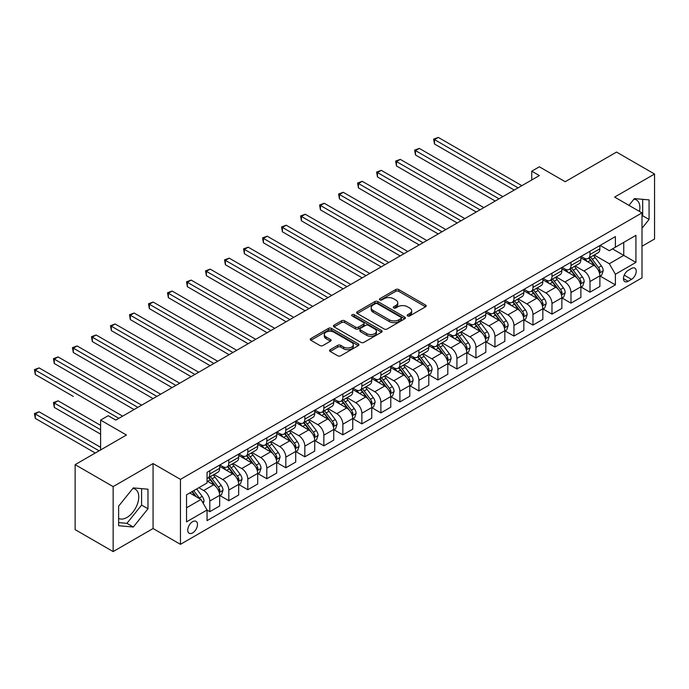 <?xml version="1.0" encoding="UTF-8"?>
<svg xmlns="http://www.w3.org/2000/svg" width="689" height="689" viewBox="0 0 689 689"><rect width="100%" height="100%" fill="white"/><g stroke="black" fill="none" stroke-linecap="round" stroke-linejoin="round"><path stroke-width="1.03" d="M407.621 315.95A1.481 0.853 0 0 0 409.705 315.95L425.569 306.786A2.11 1.223 0 0 0 426.19 305.925A2.11 1.223 0 0 0 425.569 305.063L398.698 289.552A2.11 1.223 0 0 0 395.71 289.552L379.854 298.707A1.481 0.853 0 0 0 379.415 299.31A1.481 0.853 0 0 0 379.854 299.913A1.481 0.853 0 0 0 381.939 299.913L383.997 298.733A6.752 3.901 0 0 1 393.548 298.733L395.787 300.025A6.752 3.901 0 0 1 397.768 302.781A6.752 3.901 0 0 1 395.787 305.537L393.738 306.726A1.481 0.853 0 0 0 393.298 307.328A1.481 0.853 0 0 0 393.738 307.931A1.481 0.853 0 0 0 395.822 307.931L397.88 306.743A6.752 3.901 0 0 1 407.432 306.743L409.671 308.035A6.752 3.901 0 0 1 411.652 310.799A6.752 3.901 0 0 1 409.671 313.555L407.621 314.735A1.481 0.853 0 0 0 407.182 315.338A1.481 0.853 0 0 0 407.621 315.95L407.621 314.735M118.629 518.361A16.777 9.689 120 0 0 126.914 517.473A16.777 9.689 120 0 0 137.869 502.686A16.777 9.689 120 0 0 135.302 489.242A16.777 9.689 120 0 0 132.822 488.484M192.61 532.924A6.881 3.97 120 0 0 197.106 526.861A6.881 3.97 120 0 0 196.055 521.34A6.881 3.97 120 0 0 192.61 521.685A6.881 3.97 120 0 0 188.114 527.748A6.881 3.97 120 0 0 189.174 533.26A6.881 3.97 120 0 0 192.61 532.924M633.923 199.181A16.777 9.689 -60 0 1 636.403 199.939A16.777 9.689 -60 0 1 639.47 211.42M330.177 349.711A2.11 1.223 0 0 0 329.566 350.572A2.11 1.223 0 0 0 330.177 351.433L337.722 355.782A2.11 1.223 0 0 0 340.702 355.782L358.323 345.611A2.11 1.223 0 0 0 358.935 344.75A2.11 1.223 0 0 0 358.323 343.889L331.452 328.377A2.11 1.223 0 0 0 328.464 328.377L310.851 338.549A2.11 1.223 0 0 0 310.231 339.41A2.11 1.223 0 0 0 310.851 340.271L319.954 345.525A2.11 1.223 0 0 0 322.943 345.525L330.479 341.176A2.11 1.223 0 0 0 331.099 340.314A2.11 1.223 0 0 0 330.479 339.453L325.966 336.843A5.65 3.264 0 0 1 324.312 334.535A5.65 3.264 0 0 1 327.792 331.53A5.65 3.264 0 0 1 333.95 332.236L351.64 342.45A5.65 3.264 0 0 1 353.293 344.75A5.65 3.264 0 0 1 349.805 347.764A5.65 3.264 0 0 1 343.656 347.058L340.702 345.353A2.11 1.223 0 0 0 337.722 345.353L330.177 349.711L330.177 351.433M642.002 246.249L654.55 239.005L654.55 174.033L616.534 152.08L565.204 181.715L539.349 166.79L531.744 171.182L539.349 175.566L115.812 420.101L108.207 415.708L100.603 420.101L100.603 449.951M113.151 486.606L113.151 551.579L153.07 528.532L153.07 463.559L113.151 486.606L75.127 464.653L126.457 435.026L100.603 420.101M153.07 463.559L180.449 479.363L642.002 212.884L642.002 277.856L180.449 544.336L180.449 479.363M654.55 174.033L614.631 197.08L642.002 212.884M384.143 328.98A2.11 1.223 0 0 0 387.132 328.98L404.744 318.809A2.11 1.223 0 0 0 405.365 317.948A2.11 1.223 0 0 0 404.744 317.086L377.873 301.575A2.11 1.223 0 0 0 374.885 301.575L357.272 311.747A2.11 1.223 0 0 0 356.652 312.608A2.11 1.223 0 0 0 357.272 313.469L384.143 328.98M352.716 316.268A1.481 0.853 0 0 1 354.215 316.475L354.215 314.718L381.534 330.487A2.11 1.223 0 0 1 382.154 331.349A2.11 1.223 0 0 1 381.534 332.21L363.921 342.381A2.11 1.223 0 0 1 360.933 342.381L334.062 326.87L341.598 322.547L341.598 320.79L334.062 325.148A2.11 1.223 0 0 0 333.442 326.009A2.11 1.223 0 0 0 334.062 326.87L334.062 325.148M341.598 322.547A2.11 1.223 0 0 1 344.586 322.547L344.586 320.79A2.11 1.223 0 0 0 341.598 320.79M344.586 320.79L355.481 327.086A2.11 1.223 0 0 0 358.469 327.086L363.473 324.2A2.11 1.223 0 0 0 364.085 323.339A2.11 1.223 0 0 0 363.473 322.478L352.122 315.924A1.481 0.853 0 0 1 351.691 315.321A1.481 0.853 0 0 1 352.604 314.528A1.481 0.853 0 0 1 354.215 314.718M113.151 551.579L75.127 529.634L75.127 464.653M631.512 268.46L628.161 270.398A6.666 3.85 120 0 0 623.812 276.272A6.666 3.85 120 0 0 624.828 281.612A6.666 3.85 120 0 0 628.161 281.284L631.512 279.355A6.666 3.85 120 0 0 635.869 273.473A6.666 3.85 120 0 0 634.845 268.133A6.666 3.85 120 0 0 631.512 268.46M600.102 245.413L609.309 250.727L615.389 247.213L615.389 236.594L207.062 472.335L207.062 482.963L186.53 494.814L186.53 521.857L207.062 510.006L207.062 520.634L615.389 284.884L615.389 274.256L609.309 263.723L594.185 254.99M615.389 247.213L635.921 235.362L635.921 262.406L615.389 274.256M153.07 528.532L180.449 544.336M531.744 171.182L531.744 179.958M612.504 248.884L623.752 255.378L623.752 242.39L635.921 235.362M609.309 263.723L623.752 255.378L635.921 262.406M186.53 507.81L200.973 499.473L189.725 492.971M207.062 510.093L209.8 511.677L209.8 501.049A8.604 4.969 -120 0 0 203.711 490.516L198.845 487.709M209.8 511.677L219.679 505.967L219.679 495.339A8.604 4.969 -120 0 0 213.599 484.806L207.062 481.034M219.912 495.563L228.808 500.696L228.808 490.077A8.604 4.969 -120 0 0 222.719 479.535L213.986 474.497M228.808 500.696L238.695 494.995L238.695 484.367A8.604 4.969 -120 0 0 232.606 473.834L219.679 466.367M238.919 484.591L247.816 489.724L247.816 479.096A8.604 4.969 -120 0 0 241.736 468.563L233.003 463.525M247.816 489.724L257.703 484.014L257.703 473.395A8.604 4.969 -120 0 0 251.614 462.853L238.695 455.395M257.927 473.61L266.824 478.752L266.824 468.124A8.604 4.969 -120 0 0 260.743 457.591L252.01 452.544M266.824 478.752L276.711 473.042L276.711 462.414A8.604 4.969 -120 0 0 270.631 451.881L257.703 444.422M276.935 462.638L285.832 467.771L285.832 457.151A8.604 4.969 -120 0 0 279.751 446.61L271.018 441.571M285.832 467.771L295.719 462.069L295.719 451.441A8.604 4.969 -120 0 0 289.638 440.908L276.711 433.441M295.951 451.665L304.848 456.798L304.848 446.171A8.604 4.969 -120 0 0 298.759 435.637L290.026 430.599M304.848 456.798L314.727 451.088L314.727 440.469A8.604 4.969 -120 0 0 308.646 429.927L295.719 422.469M314.959 440.684L323.856 445.826L323.856 435.198A8.604 4.969 -120 0 0 317.775 424.665L309.034 419.618M323.856 445.826L333.743 440.116L333.743 429.488A8.604 4.969 -120 0 0 327.654 418.955L314.727 411.497M333.967 429.712L342.864 434.845L342.864 424.226A8.604 4.969 -120 0 0 336.783 413.684L328.05 408.646M342.864 434.845L352.751 429.144L352.751 418.516A8.604 4.969 -120 0 0 346.67 407.983L333.743 400.516M352.975 418.74L361.871 423.873L361.871 413.245A8.604 4.969 -120 0 0 355.791 402.712L347.058 397.674M361.871 423.873L371.759 418.163L371.759 407.543A8.604 4.969 -120 0 0 365.678 397.002L352.751 389.543M371.991 407.759L380.888 412.9L380.888 402.273A8.604 4.969 -120 0 0 374.799 391.74L366.066 386.693M380.888 412.9L390.766 407.19L390.766 396.563A8.604 4.969 -120 0 0 384.686 386.029L371.759 378.571M390.999 396.786L399.896 401.92L399.896 391.3A8.604 4.969 -120 0 0 393.815 380.759L385.073 375.72M399.896 401.92L409.783 396.218L409.783 385.59A8.604 4.969 -120 0 0 403.694 375.057L390.766 367.59M410.007 385.814L418.903 390.947L418.903 380.319A8.604 4.969 -120 0 0 412.823 369.786L404.09 364.748M418.903 390.947L428.791 385.237L428.791 374.618A8.604 4.969 -120 0 0 422.71 364.076L409.783 356.618M429.014 374.833L437.911 379.975L437.911 369.347A8.604 4.969 -120 0 0 431.831 358.814L423.098 353.767M437.911 379.975L447.798 374.265L447.798 363.637A8.604 4.969 -120 0 0 441.718 353.104L428.791 345.645M448.031 363.861L456.928 368.994L456.928 358.375A8.604 4.969 -120 0 0 450.839 347.833L442.105 342.795M456.928 368.994L466.806 363.292L466.806 352.665A8.604 4.969 -120 0 0 460.726 342.132L447.798 334.665M467.039 352.889L475.935 358.022L475.935 347.394A8.604 4.969 -120 0 0 469.855 336.861L461.113 331.822M475.935 358.022L485.823 352.312L485.823 341.692A8.604 4.969 -120 0 0 479.733 331.151L466.806 323.692M486.046 341.908L494.943 347.049L494.943 336.421A8.604 4.969 -120 0 0 488.863 325.888L480.13 320.841M494.943 347.049L504.83 341.339L504.83 330.711A8.604 4.969 -120 0 0 498.75 320.178L485.823 312.72M505.054 330.935L513.951 336.068L513.951 325.449A8.604 4.969 -120 0 0 507.871 314.907L499.137 309.869M513.951 336.068L523.838 330.367L523.838 319.739A8.604 4.969 -120 0 0 517.758 309.206L504.83 301.739M524.071 319.963L532.967 325.096L532.967 314.468A8.604 4.969 -120 0 0 526.878 303.935L518.145 298.897M532.967 325.096L542.846 319.386L542.846 308.767A8.604 4.969 -120 0 0 536.765 298.225L523.838 290.767M543.078 308.982L551.975 314.124L551.975 303.496A8.604 4.969 -120 0 0 545.886 292.963L537.153 287.916M551.975 314.124L561.862 308.414L561.862 297.786A8.604 4.969 -120 0 0 555.773 287.253L542.846 279.794M562.086 298.01L570.983 303.143L570.983 292.524A8.604 4.969 -120 0 0 564.902 281.982L556.169 276.944M570.983 303.143L580.87 297.441L580.87 286.813A8.604 4.969 -120 0 0 574.781 276.28L561.862 268.813M581.094 287.037L589.991 292.17L589.991 281.543A8.604 4.969 -120 0 0 583.91 271.01L575.177 265.971M589.991 292.17L599.878 286.46L599.878 275.841A8.604 4.969 -120 0 0 593.797 265.299L580.87 257.841M581.094 256.394L583.91 258.013A8.604 4.969 -120 0 0 588.208 258.444A8.604 4.969 -120 0 0 589.991 254.499L589.991 251.252M562.086 267.366L564.902 268.994A8.604 4.969 -120 0 0 569.2 269.416A8.604 4.969 -120 0 0 570.983 265.48L570.983 262.233M543.078 278.339L545.886 279.967A8.604 4.969 -120 0 0 550.192 280.389A8.604 4.969 -120 0 0 551.975 276.453L551.975 273.206M524.071 289.32L526.878 290.939A8.604 4.969 -120 0 0 531.185 291.369A8.604 4.969 -120 0 0 532.967 287.425L532.967 284.178M505.054 300.292L507.871 301.92A8.604 4.969 -120 0 0 512.168 302.342A8.604 4.969 -120 0 0 513.951 298.406L513.951 295.159M486.046 311.264L488.863 312.892A8.604 4.969 -120 0 0 493.16 313.314A8.604 4.969 -120 0 0 494.943 309.378L494.943 306.131M467.039 322.245L469.855 323.864A8.604 4.969 -120 0 0 474.153 324.295A8.604 4.969 -120 0 0 475.935 320.351L475.935 317.104M448.031 333.218L450.839 334.845A8.604 4.969 -120 0 0 455.145 335.267A8.604 4.969 -120 0 0 456.928 331.331L456.928 328.085M429.014 344.19L431.831 345.818A8.604 4.969 -120 0 0 436.128 346.24A8.604 4.969 -120 0 0 437.911 342.304L437.911 339.057M410.007 355.171L412.823 356.79A8.604 4.969 -120 0 0 417.121 357.221A8.604 4.969 -120 0 0 418.903 353.276L418.903 350.029M390.999 366.143L393.815 367.771A8.604 4.969 -120 0 0 398.113 368.193A8.604 4.969 -120 0 0 399.896 364.257L399.896 361.01M371.991 377.116L374.799 378.743A8.604 4.969 -120 0 0 379.105 379.165A8.604 4.969 -120 0 0 380.888 375.229L380.888 371.982M352.975 388.096L355.791 389.716A8.604 4.969 -120 0 0 360.097 390.146A8.604 4.969 -120 0 0 361.871 386.202L361.871 382.955M333.967 399.069L336.783 400.697A8.604 4.969 -120 0 0 341.081 401.119A8.604 4.969 -120 0 0 342.864 397.183L342.864 393.936M314.959 410.041L317.775 411.669A8.604 4.969 -120 0 0 322.073 412.091A8.604 4.969 -120 0 0 323.856 408.155L323.856 404.908M295.951 421.022L298.759 422.641A8.604 4.969 -120 0 0 303.065 423.072A8.604 4.969 -120 0 0 304.848 419.127L304.848 415.88M276.935 431.994L279.751 433.622A8.604 4.969 -120 0 0 284.057 434.044A8.604 4.969 -120 0 0 285.832 430.108L285.832 426.861M257.927 442.967L260.743 444.594A8.604 4.969 -120 0 0 265.041 445.016A8.604 4.969 -120 0 0 266.824 441.081L266.824 437.834M238.919 453.948L241.736 455.567A8.604 4.969 -120 0 0 246.033 455.997A8.604 4.969 -120 0 0 247.816 452.053L247.816 448.806M219.912 464.92L222.719 466.548A8.604 4.969 -120 0 0 227.026 466.97A8.604 4.969 -120 0 0 228.808 463.034L228.808 459.787M600.102 276.056L615.389 284.884M588.208 258.444L598.095 252.734A8.604 4.969 -120 0 0 599.878 248.798L599.878 245.551M569.2 269.416L579.087 263.706A8.604 4.969 -120 0 0 580.87 259.77L580.87 256.523M550.192 280.389L560.079 274.687A8.604 4.969 -120 0 0 561.862 270.743L561.862 267.496M531.185 291.369L541.063 285.659A8.604 4.969 -120 0 0 542.846 281.723L542.846 278.477M512.168 302.342L522.055 296.632A8.604 4.969 -120 0 0 523.838 292.696L523.838 289.449M493.16 313.314L503.048 307.613A8.604 4.969 -120 0 0 504.83 303.668L504.83 300.421M474.153 324.295L484.04 318.585A8.604 4.969 -120 0 0 485.823 314.649L485.823 311.402M455.145 335.267L465.023 329.557A8.604 4.969 -120 0 0 466.806 325.621L466.806 322.374M436.128 346.24L446.016 340.538A8.604 4.969 -120 0 0 447.798 336.594L447.798 333.347M417.121 357.221L427.008 351.511A8.604 4.969 -120 0 0 428.791 347.575L428.791 344.328M398.113 368.193L408 362.483A8.604 4.969 -120 0 0 409.783 358.547L409.783 355.3M379.105 379.165L388.992 373.464A8.604 4.969 -120 0 0 390.766 369.519L390.766 366.272M360.097 390.146L369.976 384.436A8.604 4.969 -120 0 0 371.759 380.5L371.759 377.253M341.081 401.119L350.968 395.408A8.604 4.969 -120 0 0 352.751 391.473L352.751 388.226M322.073 412.091L331.96 406.389A8.604 4.969 -120 0 0 333.743 402.445L333.743 399.198M303.065 423.072L312.952 417.362A8.604 4.969 -120 0 0 314.727 413.426L314.727 410.179M284.057 434.044L293.936 428.334A8.604 4.969 -120 0 0 295.719 424.398L295.719 421.151M265.041 445.016L274.928 439.315A8.604 4.969 -120 0 0 276.711 435.37L276.711 432.124M246.033 455.997L255.92 450.287A8.604 4.969 -120 0 0 257.703 446.351L257.703 443.105M227.026 466.97L236.913 461.26A8.604 4.969 -120 0 0 238.695 457.324L238.695 454.077M207.062 478.295A8.604 4.969 -120 0 0 208.018 477.942L217.896 472.241A8.604 4.969 -120 0 0 219.679 468.296L219.679 465.049M208.018 477.942A8.604 4.969 -120 0 0 209.8 474.006L209.8 470.759M200.973 499.473L207.062 510.006M642.002 228.266L649.072 219.464L649.072 199.896L634.397 198.587L628.962 205.356M118.629 525.716L133.304 527.025L147.98 508.775L147.98 489.207L133.304 487.89L118.629 506.148L118.629 525.716M642.002 216.63L642.691 215.778L642.691 199.328M642.691 215.778L649.072 219.464M118.629 522.598L126.914 523.339L141.589 505.08L141.589 488.63M141.589 505.08L147.98 508.775M126.914 523.339L133.304 527.025M408.207 316.156L409.671 315.312A6.752 3.901 0 0 0 411.652 312.556L411.652 310.799M397.768 302.781L397.768 304.538A6.752 3.901 0 0 1 395.787 307.294L394.323 308.138M425.544 306.803L398.698 291.309A2.11 1.223 0 0 0 395.71 291.309L380.44 300.12M404.719 318.826L377.873 303.332A2.11 1.223 0 0 0 374.885 303.332L357.298 313.486M401.015 318.551A1.481 0.853 0 0 0 401.446 317.948A1.481 0.853 0 0 0 401.015 317.345L377.426 303.728A1.481 0.853 0 0 0 375.333 303.728L373.171 304.977A6.752 3.901 0 0 0 371.19 307.733A6.752 3.901 0 0 0 373.171 310.498L389.294 319.799A6.752 3.901 0 0 0 398.845 319.799L401.015 318.551L401.015 320.307A1.481 0.853 0 0 0 401.446 319.705L401.446 317.948M371.19 307.733L371.19 309.49A6.752 3.901 0 0 0 373.171 312.246L373.171 310.498M401.015 320.307L398.845 321.556A6.752 3.901 0 0 1 389.294 321.556L373.171 312.246M344.586 322.547L355.481 328.842A2.11 1.223 0 0 0 358.469 328.842L363.473 325.957A2.11 1.223 0 0 0 364.085 325.096L364.085 323.339M354.215 316.475L381.499 332.227M366.789 333.614A5.65 3.264 0 0 0 372.947 334.32A5.65 3.264 0 0 0 376.427 331.306A5.65 3.264 0 0 0 374.773 329.006L368.546 325.406A2.11 1.223 0 0 0 365.558 325.406L360.562 328.291A2.11 1.223 0 0 0 359.942 329.153A2.11 1.223 0 0 0 360.562 330.014L366.789 333.614L366.789 335.371A5.65 3.264 0 0 0 372.947 336.077A5.65 3.264 0 0 0 376.427 333.063L376.427 331.306M359.942 329.153L359.942 330.909A2.11 1.223 0 0 0 360.562 331.771L360.562 330.014M366.789 335.371L360.562 331.771M353.293 344.75L353.293 346.507A5.65 3.264 0 0 1 349.805 349.521A5.65 3.264 0 0 1 343.656 348.815L340.702 347.11A2.11 1.223 0 0 0 337.722 347.11L330.212 351.45M324.312 334.535L324.312 336.292A5.65 3.264 0 0 0 325.966 338.6L325.966 336.843M330.479 339.453L330.479 341.176L325.966 338.6M358.289 345.628L331.452 330.134A2.11 1.223 0 0 0 328.464 330.134L310.877 340.288L310.851 338.549M599.878 276.194L601.704 275.135L603.219 270.743A5.701 3.29 -120 0 0 601.402 265.894L595.193 257.6A16.45 9.5 -120 0 0 593.393 255.447M587.217 261.501A16.45 9.5 -120 0 0 583.85 257.979M599.361 272.698L600.145 270.992A5.701 3.29 -120 0 0 598.517 267.565L592.299 259.271A16.45 9.5 -120 0 0 590.507 257.118M588.974 258.005A13.659 7.889 60 0 1 591.214 260.545L596.476 267.565M434.492 187.908L476.237 212.005L396.476 165.954L396.476 161.562L400.275 159.366L483.842 207.613M588.682 258.168A16.45 9.5 60 0 1 590.473 260.321L594.607 265.833M518.059 187.864L434.492 139.617L438.29 137.421L521.857 185.668M514.261 190.061L434.492 144.001L434.492 139.617L433.657 139.135L438.29 137.421M434.492 144.001L433.657 139.135M580.87 287.167L582.696 286.116L584.212 281.723A5.701 3.29 -120 0 0 582.394 276.866L576.176 268.572A16.45 9.5 -120 0 0 574.385 266.428M568.201 272.482A16.45 9.5 -120 0 0 564.834 268.951M580.345 283.679L581.137 281.965A5.701 3.29 -120 0 0 579.501 278.537L573.291 270.243A16.45 9.5 -120 0 0 571.5 268.09M569.967 268.977A13.659 7.889 60 0 1 572.206 271.526L577.468 278.545M415.484 198.88L457.229 222.986L377.46 176.927L377.46 172.543L381.267 170.347L464.834 218.594M569.674 269.149A16.45 9.5 60 0 1 571.465 271.294L575.599 276.806M561.862 298.139L563.68 297.088L565.204 292.696A5.701 3.29 -120 0 0 563.387 287.847L557.168 279.545A16.45 9.5 -120 0 0 555.377 277.4M549.193 283.455A16.45 9.5 -120 0 0 545.826 279.932M561.337 294.651L562.129 292.937A5.701 3.29 -120 0 0 560.493 289.509L554.283 281.215A16.45 9.5 -120 0 0 552.483 279.071M550.959 279.949A13.659 7.889 60 0 1 553.198 282.499L558.452 289.518M396.476 209.852L438.221 233.959L358.452 187.908L358.452 183.515L362.259 181.319L445.826 229.566M550.657 280.122A16.45 9.5 60 0 1 552.457 282.275L556.591 287.787M542.846 309.12L544.672 308.061L546.196 303.668A5.701 3.29 -120 0 0 544.379 298.819L538.161 290.525A16.45 9.5 -120 0 0 536.369 288.372M530.186 294.427A16.45 9.5 -120 0 0 526.818 290.904M542.329 305.623L543.113 303.918A5.701 3.29 -120 0 0 541.485 300.49L535.275 292.196A16.45 9.5 -120 0 0 533.475 290.043M531.942 290.93A13.659 7.889 60 0 1 534.19 293.471L539.444 300.49M377.46 220.833L419.205 244.931L339.444 198.88L339.444 194.487L343.243 192.291L426.81 240.539M531.65 291.094A16.45 9.5 60 0 1 533.45 293.247L537.575 298.759M499.051 198.837L415.484 150.59L419.282 148.393L502.849 196.641M495.245 201.033L415.484 154.982L415.484 150.59L414.649 150.107L419.282 148.393M415.484 154.982L414.649 150.107M480.044 209.809L395.632 161.08L400.275 159.366M396.476 165.954L395.632 161.08M461.027 220.79L376.625 172.061L381.267 170.347M377.46 176.927L376.625 172.061M523.838 320.092L525.664 319.041L527.18 314.649A5.701 3.29 -120 0 0 525.362 309.792L519.153 301.498A16.45 9.5 -120 0 0 517.353 299.353M511.178 305.408A16.45 9.5 -120 0 0 507.81 301.877M523.321 316.604L524.105 314.89A5.701 3.29 -120 0 0 522.477 311.462L516.259 303.169A16.45 9.5 -120 0 0 514.468 301.015M512.935 301.903A13.659 7.889 60 0 1 515.174 304.452L520.436 311.471M358.452 231.805L400.197 255.912L320.437 209.852L320.437 205.468L324.235 203.272L407.802 251.519M512.642 302.075A16.45 9.5 60 0 1 514.433 304.219L518.567 309.731M442.019 231.762L357.617 183.033L362.259 181.319M358.452 187.908L357.617 183.033M504.83 331.064L506.656 330.014L508.172 325.621A5.701 3.29 -120 0 0 506.355 320.773L500.145 312.47A16.45 9.5 -120 0 0 498.345 310.326M492.17 316.38A16.45 9.5 -120 0 0 488.794 312.858M504.314 327.576L505.097 325.863A5.701 3.29 -120 0 0 503.47 322.435L497.251 314.141A16.45 9.5 -120 0 0 495.46 311.996M493.927 312.875A13.659 7.889 60 0 1 496.166 315.424L501.428 322.443M339.444 242.778L381.189 266.884L301.42 220.833L301.42 216.441L305.227 214.245L388.794 262.492M493.634 313.047A16.45 9.5 60 0 1 495.425 315.2L499.559 320.712M485.823 342.045L487.64 340.986L489.164 336.594A5.701 3.29 -120 0 0 487.347 331.745L481.129 323.451A16.45 9.5 -120 0 0 479.337 321.298M473.154 327.353A16.45 9.5 -120 0 0 469.786 323.83M485.297 338.549L486.089 336.843A5.701 3.29 -120 0 0 484.453 333.416L478.244 325.122A16.45 9.5 -120 0 0 476.444 322.969M474.919 323.856A13.659 7.889 60 0 1 477.158 326.397L482.412 333.424M320.437 253.759L362.181 277.856L282.412 231.805L282.412 227.413L286.219 225.217L369.786 273.464M474.618 324.019A16.45 9.5 60 0 1 476.418 326.173L480.552 331.685M466.806 353.018L468.632 351.967L470.156 347.575A5.701 3.29 -120 0 0 468.339 342.717L462.121 334.423A16.45 9.5 -120 0 0 460.33 332.279M454.146 338.333A16.45 9.5 -120 0 0 450.778 334.802M466.289 349.53L467.073 347.816A5.701 3.29 -120 0 0 465.445 344.388L459.236 336.094A16.45 9.5 -120 0 0 457.436 333.941M455.903 334.828A13.659 7.889 60 0 1 458.151 337.377L463.404 344.397M301.42 264.731L343.165 288.837L263.405 242.778L263.405 238.394L267.203 236.198L350.77 284.445M455.61 335A16.45 9.5 60 0 1 457.41 337.145L461.535 342.666M447.798 363.99L449.624 362.939L451.149 358.547A5.701 3.29 -120 0 0 449.323 353.698L443.113 345.396A16.45 9.5 -120 0 0 441.313 343.251M435.138 349.306A16.45 9.5 -120 0 0 431.77 345.783M447.282 360.502L448.065 358.788A5.701 3.29 -120 0 0 446.438 355.36L440.219 347.067A16.45 9.5 -120 0 0 438.428 344.922M436.895 345.8A13.659 7.889 60 0 1 439.134 348.35L444.396 355.369M282.412 275.703L324.157 299.81L244.397 253.759L244.397 249.366L248.195 247.17L331.762 295.417M436.602 345.973A16.45 9.5 60 0 1 438.393 348.126L442.527 353.638M428.791 374.971L430.616 373.912L432.132 369.519A5.701 3.29 -120 0 0 430.315 364.67L424.105 356.377A16.45 9.5 -120 0 0 422.305 354.224M416.13 360.278A16.45 9.5 -120 0 0 412.763 356.756M428.274 371.474L429.058 369.769A5.701 3.29 -120 0 0 427.43 366.341L421.212 358.047A16.45 9.5 -120 0 0 419.42 355.894M417.887 356.781A13.659 7.889 60 0 1 420.126 359.322L425.389 366.35M263.405 286.684L305.149 310.782L225.381 264.731L225.381 260.339L229.187 258.142L312.754 306.39M417.594 356.945A16.45 9.5 60 0 1 419.386 359.098L423.52 364.61M423.012 242.735L338.609 194.005L343.243 192.291M339.444 198.88L338.609 194.005M404.004 253.716L319.601 204.986L324.235 203.272M320.437 209.852L319.601 204.986M384.987 264.688L300.585 215.958L305.227 214.245M301.42 220.833L300.585 215.958M365.98 275.66L281.577 226.931L286.219 225.217M282.412 231.805L281.577 226.931M346.972 286.641L262.569 237.912L267.203 236.198M263.405 242.778L262.569 237.912M409.783 385.943L411.609 384.893L413.124 380.5A5.701 3.29 -120 0 0 411.307 375.643L405.089 367.349A16.45 9.5 -120 0 0 403.298 365.204M397.114 371.259A16.45 9.5 -120 0 0 393.746 367.728M409.257 382.455L410.05 380.741A5.701 3.29 -120 0 0 408.413 377.314L402.204 369.02A16.45 9.5 -120 0 0 400.404 366.867M398.879 367.754A13.659 7.889 60 0 1 401.119 370.303L406.381 377.322M244.397 297.657L286.142 321.763L206.373 275.703L206.373 271.32L210.179 269.123L293.747 317.371M398.587 367.926A16.45 9.5 60 0 1 400.378 370.071L404.512 375.591M327.964 297.614L243.561 248.884L248.195 247.17M244.397 253.759L243.561 248.884M390.766 396.916L392.592 395.865L394.117 391.473A5.701 3.29 -120 0 0 392.299 386.624L386.081 378.33A16.45 9.5 -120 0 0 384.29 376.177M378.106 382.231A16.45 9.5 -120 0 0 374.738 378.709M390.25 393.428L391.042 391.714A5.701 3.29 -120 0 0 389.406 388.286L383.196 379.992A16.45 9.5 -120 0 0 381.396 377.848M379.863 378.726A13.659 7.889 60 0 1 382.111 381.275L387.364 388.295M225.381 308.638L267.125 332.735L187.365 286.684L187.365 282.292L191.163 280.096L274.73 328.343M379.57 378.898A16.45 9.5 60 0 1 381.37 381.051L385.495 386.563M308.948 308.586L224.545 259.856L229.187 258.142M225.381 264.731L224.545 259.856M371.759 407.897L373.584 406.837L375.109 402.445A5.701 3.29 -120 0 0 373.283 397.596L367.073 389.302A16.45 9.5 -120 0 0 365.273 387.149M359.098 393.204A16.45 9.5 -120 0 0 355.731 389.681M371.242 404.4L372.026 402.695A5.701 3.29 -120 0 0 370.398 399.267L364.18 390.973A16.45 9.5 -120 0 0 362.388 388.82M360.855 389.707A13.659 7.889 60 0 1 363.094 392.248L368.357 399.276M206.373 319.61L248.118 343.708L168.357 297.657L168.357 293.264L172.155 291.068L255.722 339.315M360.562 389.871A16.45 9.5 60 0 1 362.362 392.024L366.488 397.536M289.94 319.567L205.537 270.837L210.179 269.123M206.373 275.703L205.537 270.837M352.751 418.869L354.577 417.818L356.092 413.426A5.701 3.29 -120 0 0 354.275 408.568L348.066 400.275A16.45 9.5 -120 0 0 346.266 398.13M340.09 404.185A16.45 9.5 -120 0 0 336.723 400.653M352.234 415.381L353.018 413.667A5.701 3.29 -120 0 0 351.39 410.239L345.172 401.945A16.45 9.5 -120 0 0 343.38 399.792M341.847 400.679A13.659 7.889 60 0 1 344.087 403.229L349.349 410.248M187.365 330.582L229.11 354.689L149.349 308.629L149.349 304.245L153.147 302.049L236.715 350.296M341.555 400.852A16.45 9.5 60 0 1 343.346 402.996L347.48 408.517M270.932 330.539L186.53 281.81L191.163 280.096M187.365 286.684L186.53 281.81M333.743 429.841L335.569 428.791L337.085 424.398A5.701 3.29 -120 0 0 335.267 419.549L329.049 411.255A16.45 9.5 -120 0 0 327.258 409.102M321.074 415.157A16.45 9.5 -120 0 0 317.707 411.634M333.218 426.353L334.01 424.639A5.701 3.29 -120 0 0 332.374 421.212L326.164 412.918A16.45 9.5 -120 0 0 324.364 410.773M322.84 411.652A13.659 7.889 60 0 1 325.079 414.201L330.341 421.22M168.357 341.563L210.102 365.661L130.333 319.61L130.333 315.217L134.14 313.021L217.707 361.269M322.547 411.824A16.45 9.5 60 0 1 324.338 413.977L328.472 419.489M251.924 341.511L167.522 292.782L172.155 291.068M168.357 297.657L167.522 292.782M314.727 440.822L316.552 439.763L318.077 435.37A5.701 3.29 -120 0 0 316.26 430.522L310.041 422.228A16.45 9.5 -120 0 0 308.25 420.075M302.066 426.129A16.45 9.5 -120 0 0 298.699 422.607M314.21 437.326L315.002 435.62A5.701 3.29 -120 0 0 313.366 432.192L307.156 423.899A16.45 9.5 -120 0 0 305.356 421.746M303.823 422.633A13.659 7.889 60 0 1 306.071 425.173L311.325 432.201M149.349 352.535L191.094 376.633L111.325 330.582L111.325 326.19L115.132 323.994L198.69 372.241M303.53 422.796A16.45 9.5 60 0 1 305.33 424.949L309.456 430.461M232.916 352.492L148.505 303.763L153.147 302.049M149.349 308.629L148.505 303.763M295.719 451.795L297.545 450.744L299.069 446.351A5.701 3.29 -120 0 0 297.243 441.494L291.034 433.2A16.45 9.5 -120 0 0 289.242 431.056M283.058 437.11A16.45 9.5 -120 0 0 279.691 433.579M295.202 448.306L295.986 446.593A5.701 3.29 -120 0 0 294.358 443.165L288.14 434.871A16.45 9.5 -120 0 0 286.348 432.718M284.815 433.605A13.659 7.889 60 0 1 287.063 436.154L292.317 443.173M130.333 363.508L172.078 387.614L92.317 341.555L92.317 337.171L96.115 334.975L179.683 383.222M284.523 433.777A16.45 9.5 60 0 1 286.323 435.922L290.448 441.442M276.711 462.767L278.537 461.716L280.053 457.324A5.701 3.29 -120 0 0 278.235 452.475L272.026 444.181A16.45 9.5 -120 0 0 270.226 442.028M264.051 448.083A16.45 9.5 -120 0 0 260.683 444.56M276.194 459.279L276.978 457.565A5.701 3.29 -120 0 0 275.35 454.137L269.132 445.843A16.45 9.5 -120 0 0 267.341 443.699M265.808 444.577A13.659 7.889 60 0 1 268.047 447.127L273.309 454.146M111.325 374.489L153.07 398.587L73.31 352.535L73.31 348.143L77.108 345.947L160.675 394.194M265.515 444.749A16.45 9.5 60 0 1 267.306 446.903L271.44 452.415M257.703 473.748L259.529 472.688L261.045 468.296A5.701 3.29 -120 0 0 259.228 463.447L253.009 455.153A16.45 9.5 -120 0 0 251.218 453M245.034 459.055A16.45 9.5 -120 0 0 241.667 455.532M257.178 470.251L257.97 468.546A5.701 3.29 -120 0 0 256.334 465.118L250.124 456.824A16.45 9.5 -120 0 0 248.333 454.671M246.8 455.558A13.659 7.889 60 0 1 249.039 458.099L254.301 465.127M92.317 385.461L134.062 409.559L54.293 363.508L54.293 359.115L58.1 356.928L141.667 405.166M246.507 455.722A16.45 9.5 60 0 1 248.298 457.875L252.432 463.387M238.695 484.72L240.513 483.669L242.037 479.277A5.701 3.29 -120 0 0 240.22 474.42L234.002 466.126A16.45 9.5 -120 0 0 232.21 463.981M226.026 470.036A16.45 9.5 -120 0 0 222.659 466.505M238.17 481.232L238.962 479.518A5.701 3.29 -120 0 0 237.326 476.09L231.116 467.797A16.45 9.5 -120 0 0 229.316 465.643M227.792 466.531A13.659 7.889 60 0 1 230.031 469.08L235.285 476.099M73.31 396.433L35.285 374.48L35.285 370.096L39.092 367.9L122.659 416.147M227.491 466.703A16.45 9.5 60 0 1 229.291 468.847L233.425 474.368M219.679 495.692L221.505 494.642L223.029 490.249A5.701 3.29 -120 0 0 221.212 485.401L214.994 477.107A16.45 9.5 -120 0 0 213.202 474.954M219.162 492.204L219.946 490.49A5.701 3.29 -120 0 0 218.318 487.063L212.109 478.769A16.45 9.5 -120 0 0 210.309 476.624M208.776 477.503A13.659 7.889 60 0 1 211.023 480.052L216.277 487.071M100.603 425.363L58.1 400.826L54.293 403.022L54.293 407.414L100.603 434.148M208.483 477.675A16.45 9.5 60 0 1 210.283 479.828L214.408 485.34M54.293 407.414L53.458 402.54L100.603 429.755M53.458 402.54L58.1 400.826M203.255 503.418L204.013 501.222A5.701 3.29 -120 0 0 202.196 496.373L196.649 488.975M100.603 447.316L39.092 411.798L35.285 413.994L35.285 418.387L95.28 453.026M199.827 498.81A5.701 3.29 -120 0 0 199.31 498.044L193.764 490.637M192.334 491.464L196.322 496.786M191.938 491.696L195.314 496.201M35.285 418.387L34.45 413.512L99.087 450.83M34.45 413.512L39.092 411.798M213.9 363.465L129.498 314.735L134.14 313.021M130.333 319.61L129.498 314.735M194.892 374.437L110.49 325.708L115.132 323.994M111.325 330.582L110.49 325.708M175.884 385.418L91.482 336.688L96.115 334.975M92.317 341.555L91.482 336.688M156.877 396.39L72.466 347.661L77.108 345.947M73.31 352.535L72.466 347.661M137.86 407.363L53.458 358.633L58.1 356.928M54.293 363.508L53.458 358.633M118.852 418.344L34.45 369.614L39.092 367.9M35.285 374.48L34.45 369.614M203.711 490.516L213.599 484.806M222.719 479.535L232.606 473.834M241.736 468.563L251.614 462.853M260.743 457.591L270.631 451.881M279.751 446.61L289.638 440.908M298.759 435.637L308.646 429.927M317.775 424.665L327.654 418.955M336.783 413.684L346.67 407.983M355.791 402.712L365.678 397.002M374.799 391.74L384.686 386.029M393.815 380.759L403.694 375.057M412.823 369.786L422.71 364.076M431.831 358.814L441.718 353.104M450.839 347.833L460.726 342.132M469.855 336.861L479.733 331.151M488.863 325.888L498.75 320.178M507.871 314.907L517.758 309.206M526.878 303.935L536.765 298.225M545.886 292.963L555.773 287.253M564.902 281.982L574.781 276.28M583.91 271.01L593.797 265.299M589.991 254.499L599.878 248.798M589.991 281.543L599.878 275.841M570.983 292.524L580.87 286.813M570.983 265.48L580.87 259.77M551.975 303.496L561.862 297.786M551.975 276.453L561.862 270.743M532.967 314.468L542.846 308.767M532.967 287.425L542.846 281.723M513.951 325.449L523.838 319.739M513.951 298.406L523.838 292.696M494.943 336.421L504.83 330.711M494.943 309.378L504.83 303.668M475.935 347.394L485.823 341.692M475.935 320.351L485.823 314.649M456.928 358.375L466.806 352.665M456.928 331.331L466.806 325.621M437.911 369.347L447.798 363.637M437.911 342.304L447.798 336.594M418.903 380.319L428.791 374.618M418.903 353.276L428.791 347.575M399.896 391.3L409.783 385.59M399.896 364.257L409.783 358.547M380.888 402.273L390.766 396.563M380.888 375.229L390.766 369.519M361.871 413.245L371.759 407.543M361.871 386.202L371.759 380.5M342.864 424.226L352.751 418.516M342.864 397.183L352.751 391.473M323.856 435.198L333.743 429.488M323.856 408.155L333.743 402.445M304.848 446.171L314.727 440.469M304.848 419.127L314.727 413.426M285.832 457.151L295.719 451.441M285.832 430.108L295.719 424.398M266.824 468.124L276.711 462.414M266.824 441.081L276.711 435.37M247.816 479.096L257.703 473.395M247.816 452.053L257.703 446.351M228.808 490.077L238.695 484.367M228.808 463.034L238.695 457.324M209.8 501.049L219.679 495.339M209.8 474.006L219.679 468.296M624.217 275.144L631.512 279.355M623.45 278.563L628.161 281.284M409.671 315.312L409.671 313.555M393.738 307.931L393.738 306.726M395.787 307.294L395.787 305.537M379.854 299.913L379.854 298.707M395.71 291.309L395.71 289.552M398.698 291.309L398.698 289.552M425.569 306.786L425.569 305.063M357.272 313.469L357.272 311.747M374.885 303.332L374.885 301.575M377.873 303.332L377.873 301.575M404.744 318.809L404.744 317.086M389.294 321.556L389.294 319.799M398.845 321.556L398.845 319.799M355.481 328.842L355.481 327.086M358.469 328.842L358.469 327.086M363.473 325.957L363.473 324.2M381.534 332.21L381.534 330.487M337.722 347.11L337.722 345.353M340.702 347.11L340.702 345.353M343.656 348.815L343.656 347.058M328.464 330.134L328.464 328.377M331.452 330.134L331.452 328.377M358.323 345.611L358.323 343.889M599.456 273.016L603.185 270.855M592.299 259.271L595.193 257.6M587.82 261.854L590.473 260.321M598.517 267.565L601.402 265.894M598.061 269.787L600.145 270.992M580.439 283.989L584.177 281.835M573.291 270.243L576.176 268.572M568.813 272.827L571.465 271.294M579.501 278.537L582.394 276.866M579.053 280.759L581.137 281.965M561.432 294.961L565.169 292.808M554.283 281.215L557.168 279.545M549.796 283.808L552.457 282.275M560.493 289.509L563.387 287.847M560.045 291.74L562.129 292.937M542.424 305.942L546.153 303.78M535.275 292.196L538.161 290.525M530.788 294.78L533.45 293.247M541.485 300.49L544.379 298.819M541.037 302.712L543.113 303.918M523.416 316.914L527.145 314.761M516.259 303.169L519.153 301.498M511.781 305.752L514.433 304.219M522.477 311.462L525.362 309.792M522.021 313.684L524.105 314.89M504.4 327.886L508.137 325.733M497.251 314.141L500.145 312.47M492.773 316.733L495.425 315.2M503.47 322.435L506.355 320.773M503.013 324.665L505.097 325.863M485.392 338.867L489.13 336.706M478.244 325.122L481.129 323.451M473.765 327.706L476.418 326.173M484.453 333.416L487.347 331.745M484.005 335.638L486.089 336.843M466.384 349.84L470.113 347.687M459.236 336.094L462.121 334.423M454.749 338.678L457.41 337.145M465.445 344.388L468.339 342.717M464.997 346.61L467.073 347.816M447.376 360.812L451.106 358.659M440.219 347.067L443.113 345.396M435.741 349.659L438.393 348.126M446.438 355.36L449.323 353.698M445.981 357.591L448.065 358.788M428.36 371.793L432.098 369.631M421.212 358.047L424.105 356.377M416.733 360.631L419.386 359.098M427.43 366.341L430.315 364.67M426.973 368.563L429.058 369.769M409.352 382.765L413.09 380.612M402.204 369.02L405.089 367.349M397.725 371.604L400.378 370.071M408.413 377.314L411.307 375.643M407.966 379.536L410.05 380.741M390.344 393.738L394.074 391.585M383.196 379.992L386.081 378.33M378.709 382.584L381.37 381.051M389.406 388.286L392.299 386.624M388.958 390.517L391.042 391.714M371.337 404.719L375.066 402.557M364.18 390.973L367.073 389.302M359.701 393.557L362.362 392.024M370.398 399.267L373.283 397.596M369.941 401.489L372.026 402.695M352.329 415.691L356.058 413.538M345.172 401.945L348.066 400.275M340.693 404.529L343.346 402.996M351.39 410.239L354.275 408.568M350.934 412.461L353.018 413.667M333.312 426.663L337.05 424.51M326.164 412.918L329.049 411.255M321.685 415.51L324.338 413.977M332.374 421.212L335.267 419.549M331.926 423.442L334.01 424.639M314.305 437.644L318.042 435.482M307.156 423.899L310.041 422.228M302.669 426.482L305.33 424.949M313.366 432.192L316.26 430.522M312.918 434.414L315.002 435.62M295.297 448.617L299.026 446.463M288.14 434.871L291.034 433.2M283.661 437.455L286.323 435.922M294.358 443.165L297.243 441.494M293.91 445.387L295.986 446.593M276.289 459.589L280.018 457.436M269.132 445.843L272.026 444.181M264.654 448.436L267.306 446.903M275.35 454.137L278.235 452.475M274.894 456.368L276.978 457.565M257.273 470.57L261.01 468.408M250.124 456.824L253.009 455.153M245.646 459.408L248.298 457.875M256.334 465.118L259.228 463.447M255.886 467.34L257.97 468.546M238.265 481.542L242.003 479.389M231.116 467.797L234.002 466.126M226.629 470.38L229.291 468.847M237.326 476.09L240.22 474.42M236.878 478.312L238.962 479.518M219.257 492.514L222.986 490.361M212.109 478.769L214.994 477.107M207.622 481.361L210.283 479.828M218.318 487.063L221.212 485.401M217.87 489.293L219.946 490.49M202.532 502.169L203.978 501.334M199.31 498.044L202.196 496.373"/></g></svg>
